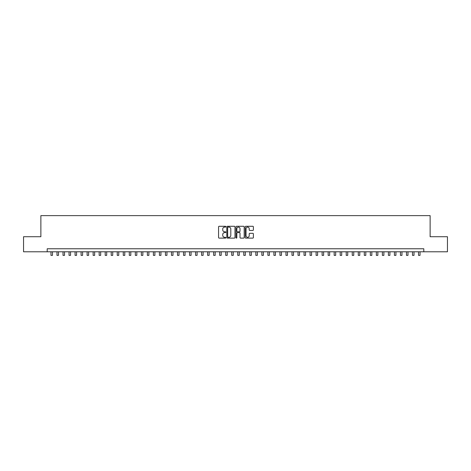 <?xml version="1.0" encoding="UTF-8"?>
<svg xmlns="http://www.w3.org/2000/svg" width="471" height="471" viewBox="0 0 471 471"><rect width="100%" height="100%" fill="white"/><g stroke="black" fill="none" stroke-linecap="round" stroke-linejoin="round"><path stroke-width="0.71" d="M225.862 226.698A0.412 0.412 0 0 0 225.444 226.286L219.162 226.286A0.589 0.589 0 0 0 218.568 226.881L218.568 237.525A0.589 0.589 0 0 0 219.162 238.114L225.444 238.114A0.412 0.412 0 0 0 225.862 237.702A0.412 0.412 0 0 0 225.444 237.29L224.632 237.29A1.89 1.89 0 0 1 222.742 235.394L222.742 234.505A1.89 1.89 0 0 1 224.632 232.615L225.444 232.615A0.412 0.412 0 0 0 225.862 232.203A0.412 0.412 0 0 0 225.444 231.785L224.632 231.785A1.89 1.89 0 0 1 222.742 229.895L222.742 229.006A1.89 1.89 0 0 1 224.632 227.116L225.444 227.116A0.412 0.412 0 0 0 225.862 226.698M252.786 230.454A0.589 0.589 0 0 0 253.374 229.866L253.374 226.881A0.589 0.589 0 0 0 252.786 226.286L245.803 226.286A0.589 0.589 0 0 0 245.214 226.881L245.214 237.525A0.589 0.589 0 0 0 245.803 238.114L252.786 238.114A0.589 0.589 0 0 0 253.374 237.525L253.374 233.916A0.589 0.589 0 0 0 252.786 233.328L249.801 233.328A0.589 0.589 0 0 0 249.206 233.916L249.206 235.706A1.584 1.584 0 0 1 247.622 237.29A1.584 1.584 0 0 1 246.045 235.706L246.045 228.694A1.584 1.584 0 0 1 247.622 227.116A1.584 1.584 0 0 1 249.206 228.694L249.206 229.866A0.589 0.589 0 0 0 249.801 230.454L252.786 230.454M47.2 251.785L23.55 251.785L23.55 236.719L40.871 236.719L40.871 215.63L430.129 215.63L430.129 236.719L447.45 236.719L447.45 251.785L423.8 251.785L423.8 248.77L47.2 248.77L47.2 251.785L423.8 251.785M234.982 226.881A0.589 0.589 0 0 0 234.393 226.286L227.411 226.286A0.589 0.589 0 0 0 226.822 226.881L226.822 237.525A0.589 0.589 0 0 0 227.411 238.114L234.393 238.114A0.589 0.589 0 0 0 234.982 237.525L234.982 226.881M236.607 226.286L243.589 226.286A0.589 0.589 0 0 1 244.178 226.881L244.178 237.525A0.589 0.589 0 0 1 243.589 238.114L240.599 238.114A0.589 0.589 0 0 1 240.01 237.525L240.01 233.204A0.589 0.589 0 0 0 239.421 232.615L237.437 232.615A0.589 0.589 0 0 0 236.848 233.204L236.848 237.702A0.412 0.412 0 0 1 236.43 238.114A0.412 0.412 0 0 1 236.018 237.702L236.018 226.881A0.589 0.589 0 0 1 236.607 226.286M228.064 227.116A0.412 0.412 0 0 0 227.646 227.528L227.646 236.872A0.412 0.412 0 0 0 228.064 237.29L228.918 237.29A1.89 1.89 0 0 0 230.814 235.394L230.814 229.006A1.89 1.89 0 0 0 228.918 227.116L228.064 227.116M240.01 228.723A1.584 1.584 0 0 0 238.426 227.146A1.584 1.584 0 0 0 236.848 228.723L236.848 231.196A0.589 0.589 0 0 0 237.437 231.785L239.421 231.785A0.589 0.589 0 0 0 240.01 231.196L240.01 228.723M50.968 251.785L50.968 255.37L52.475 255.37L52.475 251.785M56.991 251.785L56.991 255.37L58.498 255.37L58.498 251.785M63.02 251.785L63.02 255.37L64.521 255.37L64.521 251.785M69.043 251.785L69.043 255.37L70.55 255.37L70.55 251.785M75.072 251.785L75.072 255.37L76.573 255.37L76.573 251.785M81.094 251.785L81.094 255.37L82.602 255.37L82.602 251.785M87.117 251.785L87.117 255.37L88.625 255.37L88.625 251.785M93.146 251.785L93.146 255.37L94.653 255.37L94.653 251.785M99.169 251.785L99.169 255.37L100.676 255.37L100.676 251.785M105.198 251.785L105.198 255.37L106.705 255.37L106.705 251.785M111.221 251.785L111.221 255.37L112.728 255.37L112.728 251.785M117.25 251.785L117.25 255.37L118.757 255.37L118.757 251.785M123.272 251.785L123.272 255.37L124.78 255.37L124.78 251.785M129.301 251.785L129.301 255.37L130.803 255.37L130.803 251.785M135.324 251.785L135.324 255.37L136.831 255.37L136.831 251.785M141.353 251.785L141.353 255.37L142.854 255.37L142.854 251.785M147.376 251.785L147.376 255.37L148.883 255.37L148.883 251.785M153.399 251.785L153.399 255.37L154.906 255.37L154.906 251.785M159.428 251.785L159.428 255.37L160.935 255.37L160.935 251.785M165.451 251.785L165.451 255.37L166.958 255.37L166.958 251.785M171.479 251.785L171.479 255.37L172.987 255.37L172.987 251.785M177.502 251.785L177.502 255.37L179.009 255.37L179.009 251.785M183.531 251.785L183.531 255.37L185.038 255.37L185.038 251.785M189.554 251.785L189.554 255.37L191.061 255.37L191.061 251.785M195.583 251.785L195.583 255.37L197.084 255.37L197.084 251.785M201.606 251.785L201.606 255.37L203.113 255.37L203.113 251.785M207.634 251.785L207.634 255.37L209.136 255.37L209.136 251.785M213.657 251.785L213.657 255.37L215.165 255.37L215.165 251.785M219.68 251.785L219.68 255.37L221.187 255.37L221.187 251.785M225.709 251.785L225.709 255.37L227.216 255.37L227.216 251.785M231.732 251.785L231.732 255.37L233.239 255.37L233.239 251.785M237.761 251.785L237.761 255.37L239.268 255.37L239.268 251.785M243.784 251.785L243.784 255.37L245.291 255.37L245.291 251.785M249.813 251.785L249.813 255.37L251.32 255.37L251.32 251.785M255.835 251.785L255.835 255.37L257.343 255.37L257.343 251.785M261.864 251.785L261.864 255.37L263.366 255.37L263.366 251.785M267.887 251.785L267.887 255.37L269.394 255.37L269.394 251.785M273.916 251.785L273.916 255.37L275.417 255.37L275.417 251.785M279.939 251.785L279.939 255.37L281.446 255.37L281.446 251.785M285.962 251.785L285.962 255.37L287.469 255.37L287.469 251.785M291.991 251.785L291.991 255.37L293.498 255.37L293.498 251.785M298.013 251.785L298.013 255.37L299.521 255.37L299.521 251.785M304.042 251.785L304.042 255.37L305.549 255.37L305.549 251.785M310.065 251.785L310.065 255.37L311.572 255.37L311.572 251.785M316.094 251.785L316.094 255.37L317.601 255.37L317.601 251.785M322.117 251.785L322.117 255.37L323.624 255.37L323.624 251.785M328.146 251.785L328.146 255.37L329.647 255.37L329.647 251.785M334.169 251.785L334.169 255.37L335.676 255.37L335.676 251.785M340.197 251.785L340.197 255.37L341.699 255.37L341.699 251.785M346.22 251.785L346.22 255.37L347.728 255.37L347.728 251.785M352.243 251.785L352.243 255.37L353.75 255.37L353.75 251.785M358.272 251.785L358.272 255.37L359.779 255.37L359.779 251.785M364.295 251.785L364.295 255.37L365.802 255.37L365.802 251.785M370.324 251.785L370.324 255.37L371.831 255.37L371.831 251.785M376.347 251.785L376.347 255.37L377.854 255.37L377.854 251.785M382.375 251.785L382.375 255.37L383.883 255.37L383.883 251.785M388.398 251.785L388.398 255.37L389.906 255.37L389.906 251.785M394.427 251.785L394.427 255.37L395.928 255.37L395.928 251.785M400.45 251.785L400.45 255.37L401.957 255.37L401.957 251.785M406.479 251.785L406.479 255.37L407.98 255.37L407.98 251.785M412.502 251.785L412.502 255.37L414.009 255.37L414.009 251.785M418.525 251.785L418.525 255.37L420.032 255.37L420.032 251.785"/></g></svg>
